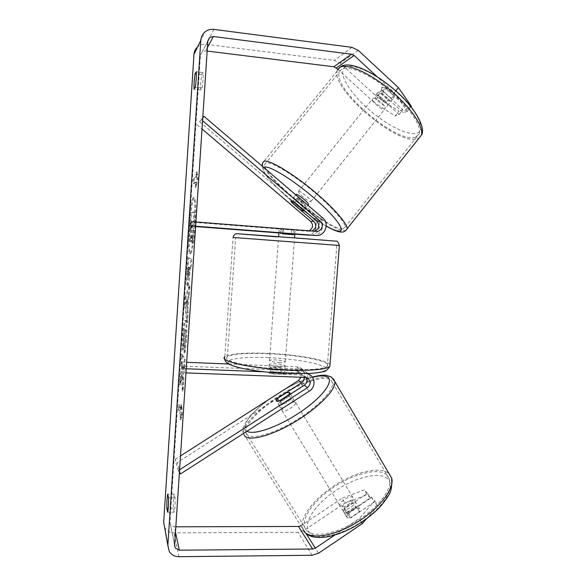 <?xml version="1.0" encoding="UTF-8"?>
<svg xmlns="http://www.w3.org/2000/svg" width="586" height="586" viewBox="0 0 586 586"><rect width="100%" height="100%" fill="white"/><g stroke="black" fill="none" stroke-linecap="round" stroke-linejoin="round"><path stroke-width="0.44" stroke-dasharray="2.93 2.2" d="M310.99 235.213C319.048 234.993 322.703 223.244 316.264 218.241L294.663 199.797L293.608 197.504L297.461 199.387L319.37 218.109C326.358 223.53 321.531 236.261 312.829 235.352M294.934 202.536L297.461 199.387M202.756 117.881L199.592 121.602L313.063 218.373C319.861 223.632 315.18 235.975 306.727 235.096M202.749 117.94L201.364 119.639L202.573 120.672M309.13 230.818L306.83 231.162L190.67 222.094L190.406 226.145L195.599 226.548M314.338 231.221L311.84 231.03M294.831 234.18L278.87 232.95M195.9 221.962L190.67 222.094M195.621 226.211L190.406 226.145M194.362 226.115L194.64 221.867M281.141 228.98L280.848 232.994L294.839 234.07M201.364 119.639L199.592 121.602M197.035 124.737L202.024 128.979M283.734 229.016L283.434 233.089M292.253 202.8L294.663 199.797M277.801 398.275L279.661 401.337L278.24 404.347C278.804 404.86 280.123 404.721 282.188 403.944L306.295 388.467C311.444 384.152 312.184 379.318 308.514 373.971M308.119 373.568L305.797 371.949L302.281 371.085L273.362 369.942C270.095 369.422 268.63 368.887 268.952 368.338L270.944 367.818L299.468 368.968L302.933 369.825C309.254 372.535 309.547 382.512 303.431 386.101L279.661 401.337M180.459 473.964L177.228 462.559L300.479 383.662C306.5 380.124 306.207 370.308 299.981 367.627L296.567 366.785L228.665 364.016M179.411 472.345L178.291 470.609L179.58 469.782M306.998 373.619L263.649 371.78M300.94 377.259C301.519 374.535 300.647 372.491 298.325 371.128L296.274 370.608L181.257 366.045L181.514 362.089L186.656 362.302M306.273 377.596L304.09 375.56L301.98 375.033L273.069 373.912C269.809 373.392 268.337 372.843 268.666 372.278L270.659 371.736L299.175 372.857L301.248 373.377L304.075 377.377M185.96 372.894L184.715 372.843L181.257 366.045M186.231 368.755L184.986 368.704L184.715 372.843M184.986 368.704L181.514 362.089M178.291 470.609L175.155 459.351L177.228 462.559M175.155 459.351L180.495 455.937M273.069 373.912L273.362 369.942M270.659 371.736L270.944 367.818M280.181 400.648L282.188 403.944M342.012 509.263C344.107 512.486 356.603 504.824 355.123 501.22L354.823 500.671C352.574 497.587 340.32 505.161 341.748 508.765L342.012 509.263M347.22 514.244L346.883 517.277L350.216 517.878L359.394 511.695L359.65 508.685L356.288 508.143L347.22 514.244L343.879 508.729C346.07 505.711 349.102 503.682 352.962 502.634L356.288 508.143M359.394 511.695L356.032 506.121C353.834 509.19 350.765 511.248 346.831 512.303L350.216 517.878M292.092 402.216L293.564 399.051C291.916 396.978 279.266 404.67 280.057 407.27L280.225 407.622C280.826 408.156 282.225 407.995 284.408 407.145M277.083 398.729L279.449 402.641C281.991 399.982 285.148 397.953 288.927 396.561L286.576 392.657M288.986 395.008L291.257 398.773C288.708 401.469 285.514 403.52 281.661 404.933L279.258 400.978M346.831 512.303L356.032 506.121M352.962 502.634L343.879 508.729M288.927 396.561L279.449 402.641M281.661 404.933L291.257 398.773M295.534 402.311C293.864 400.209 281.221 407.9 282.034 410.53L282.21 410.881C283.705 413.123 296.604 405.322 295.74 402.699L295.534 402.311M352.962 497.58C350.728 494.525 338.466 502.107 339.873 505.681L340.129 506.172C342.209 509.366 354.713 501.697 353.255 498.129L352.962 497.58M386.826 474.894C378.776 467.753 356.076 472.931 336.188 485.53C316.257 498.041 301.541 516.552 304.574 527.004L305.621 529.29C310.829 537.999 333.456 535.128 355.468 521.877C377.531 508.729 392.554 489.076 389.456 479.136L386.826 474.894M246.354 433.948C249.988 440.13 271.736 434.746 294.428 421.188C317.151 407.71 334.123 390.071 332.577 382.673L330.694 379.691C324.095 375.194 301.973 382.438 281.456 395.132C260.909 407.761 244.384 424.418 245.702 432.278L246.354 433.948M188.97 225.764C189.901 210.975 192.04 197.314 193.475 197.68C194.948 199.335 195.211 208.675 194.259 225.698C192.948 242.897 191.454 252.214 189.769 253.643C188.289 251.731 188.018 242.436 188.97 225.764M189.769 225.822C190.706 211.041 192.86 197.387 194.31 197.746C195.79 199.401 196.061 208.741 195.116 225.764C193.805 242.963 192.296 252.273 190.596 253.701C189.102 251.782 188.824 242.494 189.769 225.822M207.151 51.063L205.613 50.872L202.236 51.78L200.449 55.209L169.955 522.287L170.526 524.726L174.342 526.814L175.829 526.807M182.334 374.989L180.393 384.584L181.074 374.19L182.891 365.378L181.785 363.269L182.363 354.471L185.161 359.438L184.561 368.579L183.828 367.166L183.293 369.854L183.799 380.197L183.081 391.133L182.334 374.989L181.514 374.952L179.587 384.555L180.393 384.584M187.85 309.833L190.018 285.58L186.121 296.963L185.564 305.482L187.579 322.637L188.223 312.821L187.85 309.833L187.015 309.782L187.857 296.955L188.692 297.007M201.987 87.959C202.837 84.23 203.496 74.144 202.998 72.539L201.672 74.744L200.683 83.131L200.676 89.944L201.987 87.959L195.233 87.189M174.152 512.179L173.273 508.245L173.405 499.763L174.203 494.145L175.089 497.88C175.382 502.312 174.767 511.659 174.152 512.179L167.603 512.171M180.832 419.583L182.4 415.093L181.799 404.941L181.477 409.826L179.477 404.677L179.169 409.424L181.155 414.705L180.832 419.583L180.005 419.561L181.557 415.071L182.4 415.093M196.757 177.126L197.094 172.035L197.936 178.935L196.09 187.3L196.42 182.209L193.959 183.491L194.281 178.547L196.757 177.126L195.914 177.045L193.461 178.474L194.281 178.547M187.938 285.77L188.025 285.807C188.751 285.301 189.395 280.819 189.959 272.358L190.26 267.809L191.153 268.271L191.761 258.968L188.692 257.752L187.784 271.589C187.242 280.115 187.293 284.84 187.938 285.77L187.205 285.763C187.923 285.25 188.56 280.767 189.124 272.307L189.425 267.758L190.26 267.809M184.92 353.102L186.538 339.55C187.146 329.002 187.007 322.659 186.128 320.535L185.945 320.41C185.03 320.967 184.231 326.006 183.543 335.522L183.228 349.989L184.114 344.011L184.246 336.467C184.568 332.167 184.949 329.925 185.396 329.742L185.513 329.83C185.967 330.797 186.048 333.764 185.769 338.73L184.934 345.579L184.92 353.102L184.085 353.065L185.696 339.514C186.304 328.958 186.172 322.615 185.308 320.491L185.125 320.374C184.216 320.93 183.418 325.963 182.737 335.478L182.414 349.952L183.228 349.989M173.273 508.245L168.248 508.238M200.676 89.944L194.017 89.182M377.714 97.576L373.941 102.294L395.169 115.969L398.971 111.201L377.714 97.576L340.217 63.185L334.342 60.424L206.052 44.294C203.005 43.957 200.302 44.719 197.936 46.572L197.665 46.807M410.984 106.696L407.38 111.223L394.327 92.661L376.937 76.583M394.327 92.661L395.74 90.896M164.549 527.056L164.952 527.84C166.951 531.077 169.947 532.747 173.939 532.85L298.018 532.308L304.002 530.433L344.868 503.066L367.158 494.709L364.265 489.874L341.975 498.298L344.868 503.066M300.574 525.942L341.975 498.298M334.569 535.172L359.225 518.529L374.776 500.766L371.282 497.14L348.157 512.684C345.623 513.373 344.107 513.094 343.623 511.849L344.766 508.604L367.576 493.302L370.499 498.195L367.158 494.709M374.776 500.766L377.772 505.784L366.448 518.844M377.772 505.784L374.242 502.099L351.168 517.643C348.626 518.317 347.11 518.024 346.612 516.764L343.623 511.849M370.499 498.195L347.74 513.497L346.612 516.764L341.748 508.765M367.576 493.302L364.265 489.874M371.282 497.14L374.242 502.099M407.38 111.223L403.315 112.798L382.277 93.438C380.233 92.295 378.776 91.907 377.904 92.28L377.465 92.771L378.248 95.415L399.015 114.475L395.169 115.969M373.941 102.294L337.851 69.302M399.015 114.475L402.86 109.648L382.138 90.559L381.376 87.885L381.83 87.387C382.709 86.999 384.174 87.373 386.218 88.508L407.219 107.897L403.315 112.798M382.277 93.438L386.218 88.508M402.86 109.648L398.971 111.201M411.335 106.256L407.219 107.897M361.503 522.294L359.225 518.529M378.248 95.415L382.138 90.559M202.998 72.539L196.237 71.741M201.672 74.744L196.383 74.122M344.766 508.604L347.74 513.497M348.157 512.684L351.168 517.643M175.089 497.88L168.534 497.844M174.203 494.145L167.728 494.108M191.93 243.153L192.64 232.334L192.376 221.464L193.358 221.405L193.973 212L190.794 212.557L189.425 238.634L189.959 241.659C190.435 241.483 190.897 239.256 191.344 234.979L191.93 243.153L192.772 243.212L193.483 232.4L193.212 221.53L194.2 221.471L194.816 212.066L191.607 212.623L190.238 238.692L190.78 241.718C191.263 241.542 191.732 239.315 192.179 235.037L192.772 243.212M189.425 238.634L190.238 238.692M190.794 212.557L191.607 212.623M193.973 212L194.816 212.066M193.358 221.405L194.2 221.471M192.376 221.464L193.212 221.53M192.113 225.529L192.948 225.595M192.64 232.334L193.483 232.4M191.344 234.979L192.179 235.037M181.557 415.071L180.964 404.911L181.799 404.941M180.964 404.911L180.649 409.797L181.477 409.826M180.649 409.797L178.671 404.655L179.477 404.677M181.155 414.705L180.327 414.683L178.364 409.402L179.169 409.424M178.364 409.402L178.671 404.655M180.327 414.683L180.005 419.561M193.461 178.474L193.138 183.418L193.959 183.491M195.914 177.045L196.244 171.954L197.079 178.862L195.248 187.22L195.578 182.136L196.42 182.209M195.578 182.136L193.138 183.418M195.248 187.22L196.09 187.3M197.079 178.862L197.936 178.935M196.244 171.954L197.094 172.035M187.857 296.955L188.546 295.088L189.388 295.139M188.546 295.088L189.175 285.529L190.018 285.58M189.175 285.529L185.315 296.919L186.121 296.963M185.315 296.919L184.758 305.438L185.564 305.482M184.758 305.438L186.744 322.593L187.579 322.637M186.744 322.593L187.388 312.77L188.223 312.821M187.388 312.77L187.015 309.782M187.029 299.175L186.553 306.493L185.967 302.039L187.029 299.175L187.857 299.219L187.381 306.537L186.788 302.083L187.857 299.219M186.553 306.493L187.381 306.537M185.967 302.039L186.788 302.083M189.425 267.758L191.153 268.271M190.311 268.22L190.919 258.909L191.761 258.968M190.919 258.909L188.692 257.752M187.879 257.694L186.971 271.538C186.436 280.064 186.48 284.789 187.117 285.719L187.945 285.778M187.747 276.695L187.974 267.004L188.765 267.414L187.776 276.709L188.567 276.746L188.795 267.062L189.593 267.472L188.597 276.76L187.754 276.702M187.974 267.004L188.795 267.062M188.765 267.414L189.593 267.472M179.587 384.555L180.268 374.154L182.07 365.342L180.979 363.239L181.557 354.435L184.326 359.401L183.726 368.543L183 367.136L182.466 369.825L182.964 380.168L182.246 391.104L183.081 391.133M182.246 391.104L181.514 374.952M182.964 380.168L183.799 380.197M182.466 369.825L183.293 369.854M183 367.136L183.828 367.166M183.726 368.543L184.561 368.579M184.326 359.401L185.161 359.438M181.557 354.435L182.363 354.471M180.979 363.239L181.785 363.269M182.07 365.342L182.891 365.378M180.268 374.154L181.074 374.19M182.414 349.952L183.301 343.975L184.114 344.011M183.301 343.975L183.433 336.43C183.748 332.13 184.129 329.889 184.575 329.698L184.693 329.786C185.139 330.753 185.22 333.72 184.942 338.693L184.114 345.542L184.934 345.579M184.114 345.542L184.085 353.065M191.424 232.539L191.761 221.618L192.516 221.574L191.424 232.539L190.589 232.481L190.553 227.522L190.941 221.559L191.761 221.618M190.941 221.559L191.688 221.508L190.596 232.481L191.417 232.539L190.589 232.481M191.688 221.508L192.516 221.574M375.45 95.342C377.919 93.665 388.994 102.968 387.617 105.553L387.141 106.059C384.541 107.582 373.7 98.441 375.018 95.826L375.45 95.342M393.66 95.745L393.975 97.606L393.477 98.126L389.998 97.437L381.728 89.819L381.376 87.885L381.83 87.387L385.295 88.025L393.66 95.745L389.243 101.275C387.471 98.228 384.68 95.657 380.856 93.562L385.295 88.025M381.728 89.819L377.347 95.291C379.127 98.301 381.889 100.836 385.632 102.894L389.998 97.437M308.353 204.756L308.265 204.778C306.478 205.268 295.403 196.193 295.871 194.625M302.889 209.319L305.826 205.649C303.636 203.078 300.728 200.588 297.087 198.185L294.062 201.958M291.652 202.287L294.641 198.559C296.831 201.108 299.702 203.569 303.27 205.928L300.296 209.649M380.856 93.562L389.243 101.275M385.632 102.894L377.347 95.291M303.27 205.928L294.641 198.559M297.087 198.185L305.826 205.649M298.618 191.248C300.281 190.589 311.591 199.833 311.034 201.401L310.748 201.665C308.939 202.185 297.871 193.109 298.369 191.505L298.618 191.248M372.996 98.404C375.436 96.763 386.518 106.066 385.17 108.615L384.694 109.113C382.123 110.608 371.282 101.466 372.571 98.88L372.996 98.404M415.393 137.212C397.03 144.185 332.159 88.999 339.338 72.027L341.323 69.412C347.666 64.724 369.143 73.741 389.104 90.31C409.109 106.82 422.176 126.32 419.246 133.747L415.393 137.212M342.583 228.972C328.819 229.99 262.535 175.375 264.696 164.534L265.766 163.062C269.985 161.018 289.894 172.357 310.228 188.89C330.592 205.386 345.821 222.526 345.029 227.295L342.583 228.972M278.687 366.418C282.203 366.528 284.313 366.338 285.001 365.854C284.869 364.917 281.734 364.243 275.588 363.84C272.072 363.723 269.956 363.913 269.245 364.397C269.34 365.334 272.49 366.008 278.687 366.418M283.228 374.176L284.415 373.751C284.73 373.253 283.595 372.762 280.994 372.271L281.346 367.576L275.354 366.968L270.263 367.129L269.919 371.839L268.666 372.278C268.337 372.762 269.45 373.253 272.014 373.743L283.228 374.176L283.58 369.422L278.453 369.598L272.365 368.975L272.014 373.743M280.994 372.271L269.919 371.839M288.239 237.55L278.584 236.847L288.239 237.55M291.586 229.785L291.227 234.598L285.162 234.144L280.049 233.733L280.408 228.914L279.178 228.782L295.146 229.954L280.408 228.914M293.989 229.829L293.689 233.88M282.364 233.016L282.664 228.943M282.305 233.829L293.623 234.7M291.227 234.598L280.049 233.733M281.346 367.576L270.263 367.129M272.365 368.975L283.58 369.422M278.987 362.434C282.503 362.551 284.606 362.375 285.294 361.906C285.162 360.991 282.02 360.331 275.874 359.929C272.358 359.811 270.249 359.987 269.531 360.456C269.633 361.364 272.783 362.023 278.987 362.434M287.938 241.615L278.291 240.875L287.938 241.615M276.38 240.648L336.811 245.292L276.38 240.648M268.124 353.688C245.893 352.853 232.305 353.959 227.361 357.006C221.164 361.188 253.921 368.389 287.873 369.583C310.17 370.257 323.325 369.129 327.325 366.199C332.702 361.533 299.387 354.904 268.124 353.688M316.264 218.241L313.063 218.373M322.769 217.97L319.37 218.109M309.935 231.228L306.83 231.162M316.242 231.375L312.939 231.294M309.437 391.06L306.295 388.467M303.431 386.101L300.479 383.662M299.468 368.968L296.567 366.785M299.175 372.857L296.274 370.608M305.064 377.413L301.98 375.033M305.372 373.407L302.281 371.085M303.445 530.55L302.471 528.345C299.285 517.343 314.741 497.917 335.632 484.79C356.471 471.569 380.314 466.082 388.848 473.547L389.192 473.869M387.514 478.747C379.354 471.4 355.761 477.136 335.961 490.394C316.081 503.542 302.845 522.47 308.712 531.597C314.228 540.951 339.917 536.512 362.346 521.24C384.877 506.084 395.997 485.86 387.514 478.747M333.405 378.827L332.789 378.344C325.779 373.663 302.544 381.31 281.038 394.627C259.503 407.878 242.143 425.348 243.527 433.625L244.186 435.339M246.962 431.223L245.549 429.897C241.622 424.352 254.002 409.819 272.043 397.411M282.95 390.437C293.733 384.152 303.577 379.779 312.477 377.333M207.803 41.203L200.449 55.209M174.606 545.368L169.955 522.287M318.535 553.228L304.002 530.433M306.06 533.538L301.036 525.664M175.478 532.139L174.342 526.814M207.385 47.613L205.613 50.872M358.251 50.352L340.217 63.185M351.952 47.341L334.342 60.424M213.861 29.395L209.517 37.672M207.832 40.888L206.052 44.294M178.891 556.7L173.939 532.85M312.118 555.272L298.018 532.308M189.959 241.659L190.758 241.71M189.791 227.983L190.604 228.042M189.124 272.307L189.959 272.358M186.971 271.538L187.784 271.589M187.696 271.237L188.516 271.289M188.48 271.736L189.307 271.794M185.696 339.514L186.538 339.55M185.308 320.491L186.128 320.535M185.301 320.483L186.121 320.52M182.737 335.478L183.543 335.522M183.433 336.43L184.246 336.467M184.678 329.779L185.506 329.815M184.693 329.786L185.513 329.83M184.942 338.693L185.769 338.73M191.292 227.58L192.12 227.639M190.553 227.522L191.373 227.588M337.485 70.027L337.353 70.371C329.874 88.244 397.799 146.053 417.21 138.875L419.063 138.069M344.898 67.317C351.812 62.013 377.347 74.034 397.769 93.057C418.294 112.007 426.344 130.751 416.771 133.242C407.482 136.025 384.702 124.034 366.631 107.538C348.472 91.116 337.653 72.327 344.898 67.317M346.055 230.32L344.465 230.591C329.874 231.521 260.47 174.328 262.675 162.886L340.854 66.548M263.803 167.501C257.503 172.145 300.926 212.249 326.219 226.006M330.006 364.499C326.739 359.767 295.945 354.486 267.677 353.336C244.325 352.45 230.042 353.607 224.812 356.815L233.074 237.477L339.375 245.461M297.388 238.099L334.364 241.073L276.929 236.861M268.102 357.628C292.202 358.647 318 362.829 324.512 367.063C331.42 371.297 314.733 374.601 287.243 373.516C259.81 372.491 231.653 367.334 228.481 363.122C224.885 358.888 243.959 356.559 268.102 357.628M310.119 231.243L307.013 231.17M313.129 231.309L316.433 231.382M278.885 232.796L279.178 228.782L278.885 232.796M295.718 194.816L293.374 197.746M280.057 407.27L278.072 404.003M299.981 367.627L302.933 369.825M301.248 373.377L298.325 371.128M305.797 371.949L307.98 373.575M307.203 377.948L304.09 375.56M269.245 364.397L268.952 368.338M243.527 433.625L304.676 532.147M243.476 433.464C240.055 427.128 251.555 411.343 269.619 398.956M285.36 388.899C295.014 383.625 301.98 380.175 312.316 377.091M355.123 501.22L359.958 509.249M290.51 394.026L293.769 399.432M282.034 410.53L339.873 505.681M295.74 402.699L353.255 498.129M332.577 382.673L389.456 479.136M245.702 432.278L304.574 527.004M193.475 197.68L194.31 197.746M170.526 524.726L174.628 545.024M202.236 51.78L207.803 41.174M197.936 46.572L205.1 31.834M164.952 527.84L169.215 551.367M377.465 92.771L375.018 95.826M189.769 253.643L190.596 253.701M188.025 285.807L187.205 285.763M188.597 276.76L187.776 276.709M185.945 320.41L185.125 320.374M185.396 329.742L184.575 329.698M387.617 105.553L393.975 97.606M303.973 210.242L307.943 205.276M262.067 166.014C263.803 171.91 266.388 176.518 269.802 179.843C274.68 185.454 280.731 191.461 287.953 197.87C301.424 209.62 314.177 219.032 326.219 226.108M311.034 201.401L385.17 108.615M298.369 191.505L372.571 98.88M264.696 164.534L339.338 72.027M345.029 227.295L419.246 133.747M285.001 365.854L284.415 373.751M294.846 233.968L295.146 229.954M224.665 358.852L224.812 356.815M285.294 361.906L294.245 242.077M269.531 360.456L278.291 240.875M227.361 357.006L235.645 237.667M327.325 366.199L336.811 245.292"/><path stroke-width="0.88" d="M311.84 231.03C316.206 228.591 316.858 225.354 313.803 221.325L292.172 202.895L291.103 200.632L294.934 202.536L316.872 221.244C320.051 225.654 319.209 228.98 314.338 231.221M202.749 117.94L204.045 116.358L202.756 117.881M204.045 116.358L322.769 217.97C329.867 223.478 324.959 236.414 316.125 235.491L195.621 226.211M294.839 234.07L310.99 235.213M309.826 235.228L294.831 234.18M202.573 120.672L320.234 221.156C324.351 224.343 321.56 231.858 316.433 231.382L195.9 221.962M202.024 128.979L310.639 221.405C313.576 225.127 313.07 228.262 309.13 230.818M278.87 232.95L195.599 226.548M316.125 235.491L280.848 232.994M304.075 377.377C304.266 379.677 303.401 381.501 301.49 382.848L277.683 398.084L276.248 401.073C276.804 401.571 278.116 401.432 280.181 400.648L304.324 385.17C306.976 383.098 307.628 380.57 306.273 377.596M179.411 472.345L180.459 473.964L309.437 391.06C315.737 387.353 315.444 377.076 308.939 374.286L306.998 373.619M179.58 469.782L307.438 387.712C311.063 384.211 310.983 380.959 307.203 377.948L305.064 377.413L185.96 372.894M180.495 455.937L298.56 380.461L300.94 377.259M228.665 364.016L186.656 362.302M263.649 371.78L186.231 368.755M308.514 373.971L308.119 373.568M284.408 407.145L292.092 402.216M289.623 392.51L286.576 392.657L277.083 398.729L276.248 401.073L279.258 400.978L288.869 394.817L289.623 392.51M376.937 76.583L354.112 55.48L351.41 54.198L213.385 36.522L209.737 37.497L207.803 41.203L174.606 545.368L175.221 547.983L179.323 550.203L312.609 549.001L315.363 548.13L334.569 535.172M166.812 508.238L166.973 499.733L167.728 494.108L168.534 497.844C168.775 502.29 168.167 511.651 167.603 512.171L166.812 508.238L168.248 508.238M194.054 82.37L194.017 89.182L195.233 87.189C196.032 83.446 196.691 73.345 196.237 71.741L195.006 73.961L194.054 82.37M395.74 90.896L398.385 87.585L358.251 50.352L351.952 47.341L213.861 29.395C210.572 29.022 207.649 29.835 205.1 31.834C202.529 34.003 201.101 36.83 200.808 40.317L167.86 545.42L169.215 551.367C171.368 554.832 174.599 556.612 178.891 556.7L312.118 555.272L318.535 553.228L362.309 523.62L361.503 522.294M197.665 46.807C195.446 48.806 194.215 51.341 193.973 54.417L163.692 522.294L164.549 527.056M337.851 69.302L333.852 66.767L207.151 51.063M175.829 526.807L298.472 526.462L300.574 525.942M366.448 518.844L362.309 523.62M398.385 87.585L411.335 106.256L410.984 106.696M196.383 74.122L195.006 73.961M295.718 194.816L296.113 194.376C297.754 193.746 309.071 202.99 308.544 204.529L308.353 204.756M302.808 209.422L303.277 211.019L300.296 209.649L291.652 202.287L290.868 200.866L294.062 201.958L302.889 209.319M293.689 233.88L293.623 234.7L282.305 233.829L282.364 233.016M309.628 235.213L306.537 235.081M313.803 221.325L310.639 221.405M315.927 235.477L312.631 235.338M320.234 221.156L316.872 221.244M301.49 382.848L298.56 380.461M307.438 387.712L304.324 385.17M389.192 473.869L391.653 478.044C394.913 488.475 379.113 509.168 355.878 522.998C332.68 536.937 308.932 539.874 303.533 530.689L303.445 530.55M272.043 397.411L282.95 390.437M312.477 377.333C319.707 375.428 324.747 375.384 327.596 377.194C334.152 381.296 322.351 397.301 300.413 412.075C278.555 426.901 253.496 435.588 246.962 431.223M244.186 435.339C247.922 441.881 270.747 436.284 294.648 422.023C318.586 407.841 336.437 389.272 334.811 381.501L333.405 378.827M200.808 40.317L193.973 54.417M167.86 545.42L163.692 522.294M315.363 548.13L306.06 533.538M312.609 549.001L298.472 526.462M179.323 550.203L175.478 532.139M213.385 36.522L207.385 47.613M351.41 54.198L333.852 66.767M354.112 55.48L336.371 67.947M209.517 37.672L207.832 40.888M419.063 138.069L421.319 135.22C424.403 127.426 410.661 106.908 389.587 89.526C368.557 72.093 345.989 62.665 339.397 67.654L337.485 70.027M262.067 166.014L262.675 162.886L263.766 161.348C268.132 159.143 289.037 171.017 310.463 188.421C331.91 205.796 347.923 223.83 347.08 228.833L346.055 230.32M326.219 226.006C332.108 229.316 336.386 231.03 339.067 231.148C346.385 231.602 335.368 216.293 313.986 197.922C292.67 179.521 268.784 164.966 264.345 167.178L263.803 167.501M339.375 245.461L233.074 237.477C234.568 232.737 237.213 234.034 236.854 233.697L297.388 238.099L237.491 233.719L276.929 236.861M224.812 356.815C218.285 361.203 252.691 368.784 288.437 370.037C311.869 370.733 325.67 369.546 329.852 366.477L330.006 364.499M278.877 232.818L278.599 236.685M307.98 373.575L308.939 374.286M269.619 398.956L285.36 388.899M312.316 377.091C318.293 375.487 322.945 374.901 326.263 375.326L331.193 376.901L334.811 381.501L391.653 478.044C392.122 485.633 391.221 491.222 388.943 494.818C386.328 499.257 382.936 503.711 378.783 508.187C371.934 514.962 363.972 521.013 354.904 526.331C333.61 538.234 312.668 541.347 304.676 532.147M289.814 392.876L290.51 394.026M174.628 545.024L175.221 547.983M207.803 41.174L209.737 37.497M326.219 226.108C328.768 227.646 337.543 232.254 341.338 232.049C343.645 232.312 345.557 231.236 347.08 228.833L421.319 135.22C426.469 128.986 415.181 106.879 393.975 89.35C372.843 71.316 349.849 60.819 340.854 66.548M303.541 210.777L303.973 210.242M307.943 205.276L308.544 204.529M224.665 358.852C225.251 362.067 226.606 364.228 238.766 367.576C251.848 370.689 268.058 372.689 287.389 373.575L310.097 373.458C316.213 373.018 320.557 372.418 323.128 371.656C324.856 371.978 327.098 370.249 329.852 366.477L339.367 245.49C338.327 242.091 337.184 240.641 335.946 241.154L297.388 238.099M294.553 237.887L294.846 233.968"/></g></svg>
